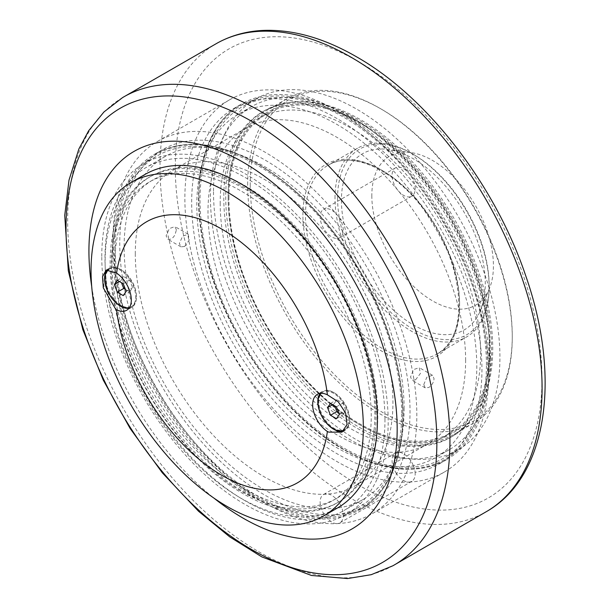 <?xml version="1.0" encoding="UTF-8"?>
<svg xmlns="http://www.w3.org/2000/svg" width="609" height="609" viewBox="0 0 609 609"><rect width="100%" height="100%" fill="white"/><g stroke="black" fill="none" stroke-linecap="round" stroke-linejoin="round"><path stroke-width="0.46" stroke-dasharray="3.04 2.28" d="M371.825 195.603A85.983 49.641 -120 0 0 421.595 293.378A85.983 49.641 -120 0 0 489.423 288.552A85.983 49.641 -120 0 0 493.427 265.806A85.983 49.641 -120 0 0 410.93 152.593A85.983 49.641 -120 0 0 371.825 195.603M341.436 200.3A101.718 58.73 -120 0 0 400.311 315.964A101.718 58.73 -120 0 0 480.547 310.255A101.718 58.73 -120 0 0 485.282 283.352A101.718 58.73 -120 0 0 387.697 149.426A101.718 58.73 -120 0 0 341.436 200.3M337.584 198.077A107.169 61.874 -120 0 0 413.359 329.332A107.169 61.874 -120 0 0 489.141 285.575A107.169 61.874 -120 0 0 413.359 154.328A107.169 61.874 -120 0 0 337.584 198.077M335.011 198.077A108.981 62.925 60 0 1 357.582 148.185A108.981 62.925 60 0 1 412.08 153.582A108.981 62.925 60 0 1 489.141 287.06A108.981 62.925 60 0 1 466.57 336.952A108.981 62.925 60 0 1 382.581 307.751A108.981 62.925 60 0 1 335.011 198.077M250.246 184.733A185.273 106.963 -120 0 0 381.249 411.638A185.273 106.963 -120 0 0 512.26 336.001A185.273 106.963 -120 0 0 381.249 109.095A185.273 106.963 -120 0 0 250.246 184.733M247.673 184.733A187.085 108.014 60 0 1 286.42 99.084A187.085 108.014 60 0 1 379.97 108.349A187.085 108.014 60 0 1 512.26 337.485A187.085 108.014 60 0 1 473.513 423.133A187.085 108.014 60 0 1 329.34 373.005A187.085 108.014 60 0 1 247.673 184.733M228.154 197.483A185.273 106.963 60 0 1 359.158 121.846A185.273 106.963 60 0 1 490.169 348.759A185.273 106.963 60 0 1 359.158 424.389A185.273 106.963 60 0 1 228.154 197.483L228.154 195.999A187.085 108.014 -120 0 0 360.444 425.135A187.085 108.014 -120 0 0 453.987 434.4A187.085 108.014 -120 0 0 492.734 348.759A187.085 108.014 -120 0 0 411.067 160.479A187.085 108.014 -120 0 0 266.902 110.358A187.085 108.014 -120 0 0 228.154 195.999M228.923 197.933A184.184 106.339 60 0 1 267.069 113.617A184.184 106.339 60 0 1 408.997 162.961A184.184 106.339 60 0 1 489.392 348.31A184.184 106.339 60 0 1 451.246 432.626A184.184 106.339 60 0 1 309.319 383.282A184.184 106.339 60 0 1 228.923 197.933M415.559 379.833L420.4 373.492L419.251 367.646L413.61 369.564L410.535 376.933L411.981 380.229L415.559 379.833M184.596 246.493L180.911 246.82L179.35 243.463L182.616 236.201L188.173 234.237L189.247 240.03L184.596 246.493M337.203 523.603A214.878 124.061 -120 0 0 372.327 513.638A214.878 124.061 -120 0 0 337.203 215A16.344 9.44 -120 0 0 324.361 209.016A205.248 118.504 -120 0 0 162.26 149.799A205.248 118.504 -120 0 0 119.752 243.752A205.248 118.504 -120 0 0 324.361 514.757A205.248 118.504 -120 0 0 343.194 513.859A205.248 118.504 -120 0 0 367.509 505.303A205.248 118.504 -120 0 0 343.194 231.656A205.248 118.504 -120 0 0 324.361 209.016A16.344 9.44 60 0 0 323.524 209.405A16.344 9.44 60 0 0 326.196 232.12A16.344 9.44 60 0 0 339.875 237.716A16.344 9.44 60 0 0 343.194 231.656A16.344 9.44 -120 0 0 337.203 215A214.878 124.061 -120 0 0 157.449 141.455A214.878 124.061 -120 0 0 143.077 362.104A214.878 124.061 -120 0 0 337.203 523.603A16.344 9.44 -120 0 0 339.875 522.842A16.344 9.44 -120 0 0 343.194 513.859A16.344 9.44 60 0 0 326.196 493.77A16.344 9.44 60 0 0 323.524 494.531A16.344 9.44 60 0 0 324.361 514.757A16.344 9.44 -120 0 0 337.203 523.603M409.126 482.077A214.878 124.061 -120 0 0 444.25 472.112A214.878 124.061 -120 0 0 409.126 173.474A214.878 124.061 -120 0 0 229.372 99.929A214.878 124.061 -120 0 0 215.007 320.578A214.878 124.061 -120 0 0 409.126 482.077A16.344 9.44 60 0 1 396.284 473.231A205.248 118.504 -120 0 0 415.117 472.333A16.344 9.44 60 0 1 411.798 481.316A16.344 9.44 60 0 1 409.126 482.077M257.691 164.11A205.248 118.504 -120 0 0 155.067 153.948A205.248 118.504 -120 0 0 112.558 247.909A205.248 118.504 -120 0 0 202.15 454.466A205.248 118.504 -120 0 0 360.315 509.451A205.248 118.504 -120 0 0 391.777 344.983A205.248 118.504 -120 0 0 257.691 164.11M91.7 286.375A217.969 125.842 -120 0 0 213.949 498.116M110.122 263.408A187.998 108.539 60 0 1 149.053 177.348A187.998 108.539 60 0 1 293.926 227.713A187.998 108.539 60 0 1 375.981 416.906A187.998 108.539 60 0 1 337.051 502.965A187.998 108.539 60 0 1 192.178 452.601A187.998 108.539 60 0 1 110.122 263.408M225.711 196.669A187.998 108.539 -120 0 0 307.773 385.862A187.998 108.539 -120 0 0 452.639 436.227A187.998 108.539 -120 0 0 491.577 350.167A187.998 108.539 -120 0 0 409.514 160.974A187.998 108.539 -120 0 0 264.649 110.61A187.998 108.539 -120 0 0 225.711 196.669M413.351 465.565A16.344 9.44 60 0 1 415.117 472.333A205.248 118.504 -120 0 0 439.439 463.776A205.248 118.504 -120 0 0 415.117 190.13A205.248 118.504 -120 0 0 396.284 167.49A16.344 9.44 60 0 1 409.126 173.474A16.344 9.44 60 0 1 415.117 190.13A16.344 9.44 60 0 1 413.351 194.865A197.986 114.309 -120 0 0 393.079 170.482A16.344 9.44 60 0 1 395.454 167.878A16.344 9.44 60 0 1 396.284 167.49A205.248 118.504 -120 0 0 234.183 108.273A205.248 118.504 -120 0 0 191.675 202.234A205.248 118.504 -120 0 0 396.284 473.231A16.344 9.44 60 0 1 393.079 466.532A197.986 114.309 -120 0 0 413.351 465.565A197.986 114.309 -120 0 0 435.8 457.481A197.986 114.309 -120 0 0 476.809 366.846A197.986 114.309 -120 0 0 413.351 194.865A16.344 9.44 60 0 1 411.798 196.189A16.344 9.44 60 0 1 398.126 190.594A16.344 9.44 60 0 1 393.079 170.482A197.986 114.309 -120 0 0 237.822 114.561A197.986 114.309 -120 0 0 221.227 310.499A197.986 114.309 -120 0 0 393.079 466.532A16.344 9.44 60 0 1 395.454 453.005A16.344 9.44 60 0 1 398.126 452.243A16.344 9.44 60 0 1 413.351 465.565M135.289 253.618A182.182 105.182 -120 0 0 214.817 436.957A182.182 105.182 -120 0 0 355.207 485.769A182.182 105.182 -120 0 0 392.942 402.366A182.182 105.182 -120 0 0 313.414 219.027A182.182 105.182 -120 0 0 173.025 170.215A182.182 105.182 -120 0 0 135.289 253.618M423.765 384.568L426.848 377.207L432.481 375.281L434.042 378.638C433.699 382.399 431.948 385.345 428.797 387.476L425.219 387.872L423.765 384.568M465.634 360.399A182.182 105.182 -120 0 0 398.126 190.594A182.182 105.182 -120 0 0 245.724 128.248A182.182 105.182 -120 0 0 233.536 315.317A182.182 105.182 -120 0 0 398.126 452.243A182.182 105.182 -120 0 0 427.899 443.801A182.182 105.182 -120 0 0 465.634 360.399M176.389 229.89L174.943 226.594L169.378 228.558L166.12 235.82L167.673 239.177L169.378 239.52L171.357 238.85L173.306 237.251L174.943 234.983L176.389 229.89M490.42 358.99A197.986 114.309 -120 0 0 404.003 159.741A197.986 114.309 -120 0 0 251.433 106.704A197.986 114.309 -120 0 0 210.432 197.339A197.986 114.309 -120 0 0 296.849 396.581A197.986 114.309 -120 0 0 449.419 449.625A197.986 114.309 -120 0 0 490.42 358.99M220.192 202.972A184.184 106.339 -120 0 0 300.587 388.321A184.184 106.339 -120 0 0 442.515 437.665A184.184 106.339 -120 0 0 480.661 353.357A184.184 106.339 -120 0 0 400.265 168A184.184 106.339 -120 0 0 258.338 118.656A184.184 106.339 -120 0 0 220.192 202.972M198.869 198.077A205.248 118.504 -120 0 0 344.001 449.457A205.248 118.504 -120 0 0 446.625 459.62A205.248 118.504 -120 0 0 446.633 222.62A205.248 118.504 -120 0 0 241.377 104.116A205.248 118.504 -120 0 0 198.869 198.077M489.651 351.279A187.998 108.539 -120 0 0 407.588 162.085A187.998 108.539 -120 0 0 262.723 111.721A187.998 108.539 -120 0 0 223.785 197.78A187.998 108.539 -120 0 0 305.847 386.974A187.998 108.539 -120 0 0 450.713 437.338A187.998 108.539 -120 0 0 489.651 351.279M213.508 191.85A202.523 116.928 -120 0 0 301.912 395.667A202.523 116.928 -120 0 0 457.983 449.922A202.523 116.928 -120 0 0 499.928 357.209A202.523 116.928 -120 0 0 411.524 153.392A202.523 116.928 -120 0 0 255.46 99.138A202.523 116.928 -120 0 0 213.508 191.85M486.439 364.997A202.523 116.928 -120 0 0 398.035 161.179A202.523 116.928 -120 0 0 241.971 106.925A202.523 116.928 -120 0 0 200.026 199.638A202.523 116.928 -120 0 0 288.43 403.447A202.523 116.928 -120 0 0 444.494 457.709A202.523 116.928 -120 0 0 486.439 364.997M377.786 415.863A187.998 108.539 60 0 1 338.848 501.923A187.998 108.539 60 0 1 150.849 393.384A187.998 108.539 60 0 1 150.857 176.305A187.998 108.539 60 0 1 295.723 226.67A187.998 108.539 60 0 1 377.786 415.863M101.772 256.359A202.523 116.928 60 0 1 143.716 163.646A202.523 116.928 60 0 1 299.78 217.908A202.523 116.928 60 0 1 388.184 421.725A202.523 116.928 60 0 1 346.239 514.438A202.523 116.928 60 0 1 190.175 460.176A202.523 116.928 60 0 1 101.772 256.359M384.972 419.867A197.986 114.309 -120 0 0 298.555 220.625A197.986 114.309 -120 0 0 145.985 167.582A197.986 114.309 -120 0 0 145.985 396.193A197.986 114.309 -120 0 0 343.971 510.502A197.986 114.309 -120 0 0 384.972 419.867M401.674 413.937A202.523 116.928 60 0 1 359.729 506.65A202.523 116.928 60 0 1 203.657 452.388A202.523 116.928 60 0 1 115.253 248.579A202.523 116.928 60 0 1 157.206 155.866A202.523 116.928 60 0 1 313.27 210.12A202.523 116.928 60 0 1 401.674 413.937M111.272 266.148A183.819 106.126 -120 0 0 191.515 451.14A183.819 106.126 -120 0 0 333.161 500.385A183.819 106.126 -120 0 0 371.231 416.236A183.819 106.126 -120 0 0 290.995 231.245A183.819 106.126 -120 0 0 149.342 182A183.819 106.126 -120 0 0 111.272 266.148M374.832 414.158A183.819 106.126 -120 0 0 294.589 229.174A183.819 106.126 -120 0 0 152.943 179.921A183.819 106.126 -120 0 0 114.873 264.07A183.819 106.126 -120 0 0 195.108 449.061A183.819 106.126 -120 0 0 336.762 498.307A183.819 106.126 -120 0 0 374.832 414.158M404.11 408.822A197.986 114.309 -120 0 0 317.692 209.572A197.986 114.309 -120 0 0 165.123 156.536A197.986 114.309 -120 0 0 124.122 247.17A197.986 114.309 -120 0 0 210.539 446.412A197.986 114.309 -120 0 0 363.109 499.456A197.986 114.309 -120 0 0 404.11 408.822M144.988 174.448A192.535 111.158 -120 0 0 144.988 396.771A192.535 111.158 -120 0 0 337.523 507.936M320.197 393.391A22.525 13.002 60 0 1 322.466 391.389A22.525 13.002 60 0 1 333.732 392.508L334.242 392.805A21.795 12.583 60 0 1 349.657 419.494A21.795 12.583 60 0 1 345.143 429.474A21.795 12.583 60 0 1 334.242 428.393A21.795 12.583 60 0 1 320.007 409.187A21.795 12.583 60 0 1 323.341 391.724A21.795 12.583 60 0 1 334.242 392.805L333.732 392.508A22.525 13.002 60 0 1 349.657 420.088A22.525 13.002 60 0 1 344.991 430.403A22.525 13.002 60 0 1 343.461 431.073M107.709 269.483A22.525 13.002 60 0 1 109.262 268.295A22.525 13.002 60 0 1 120.521 269.414L121.039 269.711A21.795 12.583 60 0 1 136.446 296.408A21.795 12.583 60 0 1 131.932 306.38A21.795 12.583 60 0 1 121.039 305.299A21.795 12.583 60 0 1 106.796 286.093A21.795 12.583 60 0 1 110.138 268.63A21.795 12.583 60 0 1 121.039 269.711L120.521 269.414A22.525 13.002 60 0 1 136.446 296.994A22.525 13.002 60 0 1 131.788 307.309A22.525 13.002 60 0 1 128.918 308.276M108.92 269.353A21.795 12.583 60 0 1 109.369 269.071A21.795 12.583 60 0 1 120.262 270.152A21.795 12.583 60 0 1 134.505 289.359A21.795 12.583 60 0 1 131.163 306.829A21.795 12.583 60 0 1 129.428 307.553M125.454 289.465L129.656 291.886L132.617 287.669L129.656 280.026L123.718 276.6L120.757 280.818L121.495 282.728M123.231 283.733L129.656 280.026M117.301 280.307L123.718 276.6M126.2 291.376L132.617 287.669M123.231 295.593L129.656 291.886M119.471 281.564L120.757 280.818M321.08 393.307A21.795 12.583 60 0 1 322.572 392.166A21.795 12.583 60 0 1 333.473 393.247A21.795 12.583 60 0 1 347.587 412.034A21.795 12.583 60 0 1 344.823 429.642M338.665 412.559L342.859 414.98L345.828 410.763L342.859 403.12L336.929 399.694L333.96 403.912L334.706 405.822M336.434 406.827L342.859 403.12M330.504 403.402L336.929 399.694M339.403 414.47L345.828 410.763M336.434 418.688L342.859 414.98M332.674 404.65L333.96 403.912M459.597 304.119A108.981 62.925 -120 0 0 412.027 194.438A108.981 62.925 -120 0 0 328.045 165.245A108.981 62.925 -120 0 0 305.474 215.129A108.981 62.925 -120 0 0 382.536 348.607A108.981 62.925 -120 0 0 437.026 354.004A108.981 62.925 -120 0 0 459.597 304.119M302.901 215.129A110.8 63.968 60 0 1 381.249 169.896A110.8 63.968 60 0 1 459.597 305.596A110.8 63.968 60 0 1 381.249 350.837A110.8 63.968 60 0 1 302.901 215.129M541.987 379.27A259.282 149.7 -120 0 0 358.648 61.715A259.282 149.7 -120 0 0 175.308 167.566A259.282 149.7 -120 0 0 358.648 485.122A259.282 149.7 -120 0 0 541.987 379.27M487.367 511.065A270.175 155.988 60 0 1 215.951 355.801A270.175 155.988 60 0 1 217.2 43.117M122.607 97.569A270.32 156.071 -120 0 0 123.642 409.096A270.32 156.071 -120 0 0 392.912 565.761M198.869 198.968A204.16 117.872 60 0 1 343.232 115.619A204.16 117.872 60 0 1 487.596 365.666A204.16 117.872 60 0 1 343.232 449.016A204.16 117.872 60 0 1 198.869 198.968M114.104 247.909A204.16 117.872 -120 0 0 258.467 497.956A204.16 117.872 -120 0 0 402.831 414.607A204.16 117.872 -120 0 0 258.467 164.559A204.16 117.872 -120 0 0 114.104 247.909M410.93 152.593L387.697 149.426M489.423 288.552L480.547 310.255M357.582 148.185L328.045 165.245C351.37 150.568 393.269 168.899 422.699 208.095C464.378 259.868 471.046 337.5 437.026 354.004L466.57 336.952M413.359 154.328L412.08 153.582M489.141 285.575L489.141 287.06M381.249 109.095L379.97 108.349M512.26 336.001L512.26 337.485M286.42 99.084L266.902 110.358M473.513 423.133L453.987 434.4M359.158 424.389L360.444 425.135M444.25 472.112L372.327 513.638M162.26 149.799L155.067 153.948C183.964 138.296 218.349 141.661 258.239 164.057C298.25 187.854 332.537 224.127 361.099 272.885C399.74 339.205 413.526 417.165 395.013 465.71C387.636 485.662 376.065 500.24 360.315 509.451L367.509 505.303M411.798 481.316L339.875 522.842M395.454 167.878L323.524 209.405M229.372 99.929L157.449 141.455M395.454 453.005L323.524 494.531M411.798 196.189L339.875 237.716M245.724 128.248L173.025 170.215M427.899 443.801L355.207 485.769M251.433 106.704L237.822 114.561M449.419 449.625L435.8 457.481M267.069 113.617L258.338 118.656M451.246 432.626L442.515 437.665M188.173 234.237L174.943 226.594M180.911 246.82L167.673 239.177M432.481 375.281L419.251 367.646M425.219 387.872L411.981 380.229M439.439 463.776L446.625 459.62C417.736 475.279 383.343 471.906 343.461 449.511C280.406 414.249 220.587 327.65 204.167 247.947C189.445 182.205 204.068 124.906 241.377 104.116L234.183 108.273M264.649 110.61L262.723 111.721M452.639 436.227L450.713 437.338M255.46 99.138L241.971 106.925M457.983 449.922L444.494 457.709M337.051 502.965L338.848 501.923M149.053 177.348L150.857 176.305M346.239 514.438L359.729 506.65M143.716 163.646L157.206 155.866M152.943 179.921L149.342 182M336.762 498.307L333.161 500.385M165.123 156.536L145.985 167.582M363.109 499.456L343.971 510.502M349.657 419.494L349.657 420.088M136.446 296.408L136.446 296.994M322.466 391.389L317.327 394.358M344.991 430.403L341.931 432.169M109.262 268.295L106.202 270.061M131.788 307.309L126.649 310.278M131.163 306.829L131.932 306.38M109.369 269.071L110.138 268.63M322.572 392.166L323.341 391.724"/><path stroke-width="0.91" d="M213.949 498.116A217.969 125.842 -120 0 0 397.175 429.139A217.969 125.842 -120 0 0 243.052 162.184A217.969 125.842 -120 0 0 88.929 251.174A217.969 125.842 -120 0 0 91.7 286.375M323.463 516.051L337.523 507.936A192.535 111.158 -120 0 0 367.037 353.654A192.535 111.158 -120 0 0 241.255 183.987A192.535 111.158 -120 0 0 144.988 174.448L130.927 182.563A192.535 111.158 60 0 1 227.195 192.101A192.535 111.158 60 0 1 352.976 361.769A192.535 111.158 60 0 1 323.463 516.051A192.535 111.158 60 0 1 227.195 506.513A192.535 111.158 60 0 1 101.414 336.846A192.535 111.158 60 0 1 130.927 182.563M343.461 431.073A22.525 13.002 60 0 1 333.732 429.284A22.525 13.002 60 0 1 319.809 411.806A22.525 13.002 60 0 1 320.197 393.391M128.918 308.276A22.525 13.002 60 0 1 120.521 306.19A22.525 13.002 60 0 1 106.301 287.882A22.525 13.002 60 0 1 107.709 269.483M328.799 432.131L327.398 431.515A22.525 13.002 60 0 1 313.658 411.638A22.525 13.002 60 0 1 317.327 394.358A22.525 13.002 60 0 1 327.398 394.838L338.246 401.788L345.623 412.978L347.046 424.473L341.931 432.162L328.799 432.131M115.596 309.037L103.309 287.859L102.518 276.653L106.202 270.061L116.578 273.114A22.525 13.002 60 0 1 130.318 292.99A22.525 13.002 60 0 1 126.649 310.278A22.525 13.002 60 0 1 116.578 309.791L115.596 309.037M116.578 309.791A150.758 87.041 -120 0 0 221.988 475.408A150.758 87.041 -120 0 0 327.398 431.515M327.398 394.838A150.758 87.041 -120 0 0 221.988 229.22A150.758 87.041 -120 0 0 116.578 273.114M129.428 307.553A21.795 12.583 60 0 1 120.262 305.748A21.795 12.583 60 0 1 106.156 286.961A21.795 12.583 60 0 1 108.92 269.353M114.332 284.525L117.301 280.307L123.231 283.733L126.2 291.376L123.231 295.593L117.301 292.168L114.332 284.525L119.471 281.564M121.495 282.728L123.718 288.46L125.454 289.465M117.301 292.168L123.718 288.46M344.823 429.642A21.795 12.583 60 0 1 344.367 429.924A21.795 12.583 60 0 1 333.473 428.843A21.795 12.583 60 0 1 319.71 411.113A21.795 12.583 60 0 1 321.08 393.307M327.543 407.619L330.504 403.402L336.434 406.827L339.403 414.47L336.434 418.688L330.504 415.262L327.543 407.619L332.674 404.65M334.706 405.822L336.929 411.555L338.665 412.559M330.504 415.262L336.929 411.555M542.086 388.108A270.175 155.988 60 0 1 487.367 511.065C547.666 475.994 561.209 377.237 525.841 276.105C495.444 185.281 427.518 97.006 356.387 56.728C323.737 37.895 292.419 29.141 262.449 30.45C245.967 31.333 230.887 35.558 217.2 43.117A270.175 155.988 60 0 1 351.043 57.208A270.175 155.988 60 0 1 542.086 388.108M436.874 442.37A262.235 151.405 60 0 1 251.441 549.432A262.235 151.405 60 0 1 66.008 228.253A262.235 151.405 60 0 1 251.441 121.191A262.235 151.405 60 0 1 436.874 442.37M258.802 110.351A270.32 156.071 -120 0 0 122.607 97.569L103.933 111.972L88.625 130.798L78.904 148.908L69.015 180.066L64.744 215.335L68.315 270.822L82.862 329.72L103.271 380.115L130.136 428.492L162.337 472.82L198.526 511.24L229.738 536.879L261.794 556.885L311.481 575.467L347.518 578.55L371.269 574.675L392.912 565.761A270.32 156.071 -120 0 0 449.944 441.418A270.32 156.071 -120 0 0 258.802 110.351M487.367 511.065L392.912 565.761M217.2 43.117L122.607 97.569M344.367 429.924L344.785 429.68"/></g></svg>
